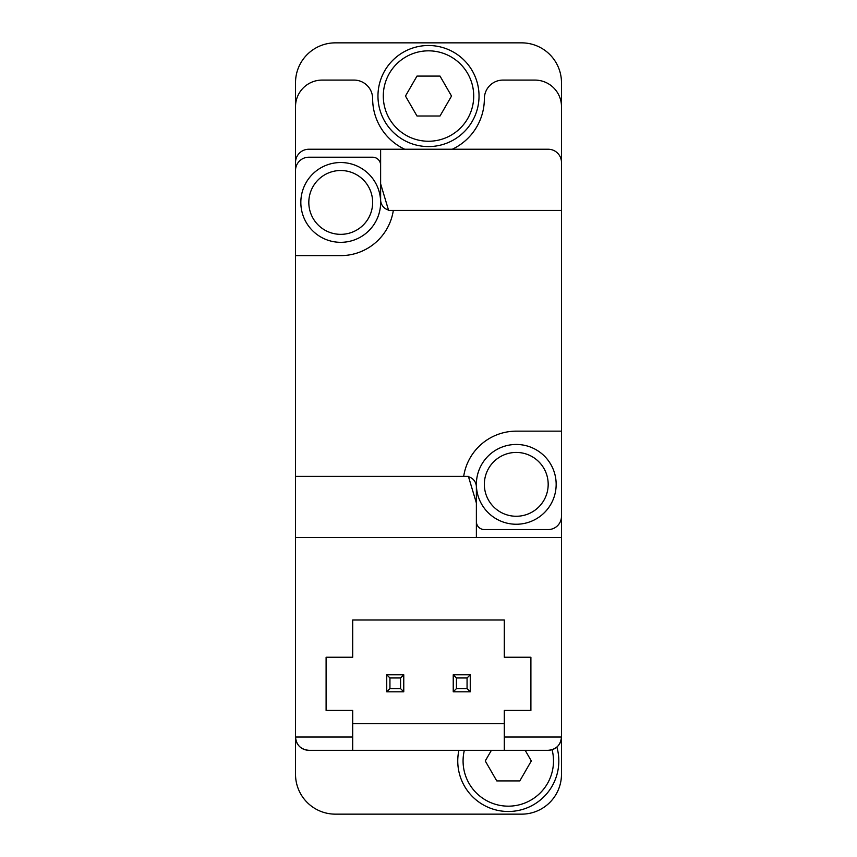 <?xml version="1.0" encoding="UTF-8"?>
<svg xmlns="http://www.w3.org/2000/svg" width="857" height="857" viewBox="0 0 857 857"><rect width="100%" height="100%" fill="white"/><g stroke="black" fill="none" stroke-linecap="round" stroke-linejoin="round"><path stroke-width="1.29" d="M504.302 723.726L352.698 723.726M504.302 737.02L504.302 710.421L530.901 710.421L530.901 657.233L504.302 657.233L504.302 619.997L352.698 619.997L352.698 657.233L326.099 657.233L326.099 710.421L352.698 710.421L352.698 750.314L308.82 750.314C300.753 749.511 296.318 745.087 295.515 737.02L295.515 774.257A39.893 39.893 0 0 0 335.408 814.15L521.592 814.15A39.893 39.893 0 0 0 561.485 774.257L561.485 737.02L504.302 737.02L504.302 750.314L352.698 750.314M561.485 210.404L388.607 210.404L380.626 183.816L380.626 149.236L548.18 149.236A13.294 13.294 0 0 1 561.485 162.53L561.485 431.157L516.268 431.157A53.198 53.198 0 0 0 463.68 476.374L468.393 476.374L476.374 502.973L476.374 537.543L561.485 537.543L561.485 737.02C560.682 745.087 556.247 749.511 548.18 750.314L504.302 750.314M561.485 162.53L561.485 82.743A39.893 39.893 0 0 0 521.592 42.85L335.408 42.85A39.893 39.893 0 0 0 295.515 82.743L295.515 737.02L352.698 737.02M561.485 501.645L561.485 525.577M561.485 537.543L561.485 431.157M380.626 149.236L308.82 149.236A13.294 13.294 0 0 0 295.515 162.53M560.232 742.644C557.703 747.518 553.686 750.079 548.18 750.314M296.768 742.644C299.297 747.518 303.314 750.079 308.82 750.314M295.515 255.622L340.732 255.622A53.198 53.198 0 0 0 393.32 210.404M463.68 476.374L295.515 476.374M476.374 537.543L295.515 537.543M561.485 106.686A26.599 26.599 0 0 0 534.886 80.087L502.973 80.087A18.618 18.618 0 0 0 484.355 98.705A55.855 55.855 0 0 1 452.292 149.236M295.515 106.686A26.599 26.599 0 0 1 322.114 80.087L354.027 80.087A18.618 18.618 0 0 1 372.645 98.705A55.855 55.855 0 0 0 404.708 149.236M476.374 502.973L476.374 487.012A10.638 10.638 0 0 0 468.5 476.738M476.374 521.592A7.981 7.981 0 0 0 484.355 529.562L548.18 529.562A13.294 13.294 0 0 0 561.485 516.268M380.626 183.816L380.626 199.767A10.638 10.638 0 0 0 388.5 210.04M380.626 165.197A7.981 7.981 0 0 0 372.645 157.217L308.82 157.217A13.294 13.294 0 0 0 295.515 170.511M516.268 444.462A39.893 39.893 0 0 1 550.815 504.302A39.893 39.893 0 0 1 481.72 504.302A39.893 39.893 0 0 1 516.268 444.462M340.732 162.53A39.893 39.893 0 0 1 375.28 222.381A39.893 39.893 0 0 1 306.185 222.381A39.893 39.893 0 0 1 340.732 162.53M552.09 749.736A45.217 45.217 0 0 1 508.587 806.169A45.217 45.217 0 0 1 464.344 750.314M491.404 750.314L485.255 760.952L496.771 780.909L519.803 780.909L531.319 760.952L525.18 750.314M556.879 747.079A50.531 50.531 0 0 1 509.958 811.461A50.531 50.531 0 0 1 458.891 750.314M428.5 50.831A45.217 45.217 0 0 1 467.654 118.652A45.217 45.217 0 0 1 389.346 118.652A45.217 45.217 0 0 1 428.5 50.831M451.532 96.048L440.016 76.091L416.984 76.091L405.468 96.048L416.984 115.995L440.016 115.995L451.532 96.048M428.5 45.507A50.531 50.531 0 0 1 472.261 121.308A50.531 50.531 0 0 1 384.739 121.308A50.531 50.531 0 0 1 428.5 45.507M386.743 674.78L403.765 674.78L403.765 691.803L386.743 691.803L386.743 674.78L389.935 677.973L389.935 688.61L400.573 688.61L400.573 677.973L389.935 677.973M453.235 674.78L470.257 674.78L470.257 691.803L453.235 691.803L453.235 674.78L456.427 677.973L456.427 688.61L467.065 688.61L467.065 677.973L456.427 677.973M453.235 691.803L456.427 688.61M470.257 691.803L467.065 688.61M467.065 677.973L470.257 674.78M403.765 674.78L400.573 677.973M386.743 691.803L389.935 688.61M400.573 688.61L403.765 691.803M516.268 452.432A31.913 31.913 0 0 1 543.906 500.306A31.913 31.913 0 0 1 488.629 500.306A31.913 31.913 0 0 1 516.268 452.432M340.732 170.511A31.913 31.913 0 0 1 368.371 218.385A31.913 31.913 0 0 1 313.094 218.385A31.913 31.913 0 0 1 340.732 170.511"/></g></svg>
